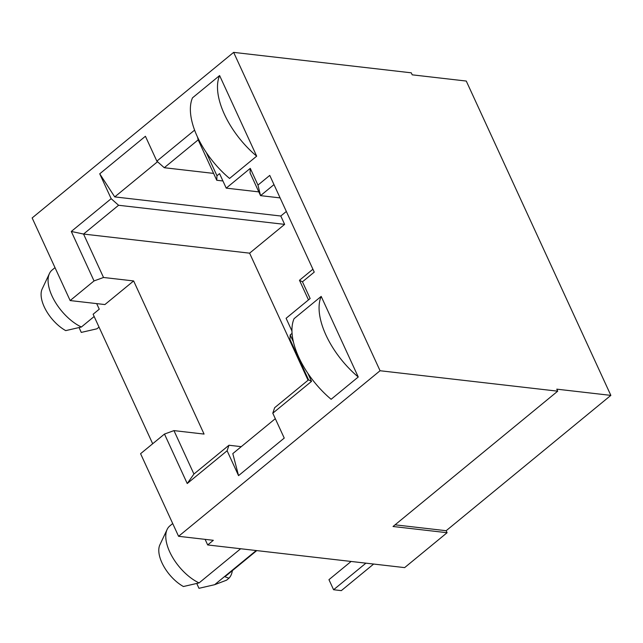 <?xml version="1.0" encoding="UTF-8"?>
<svg xmlns="http://www.w3.org/2000/svg" width="643" height="643" viewBox="0 0 643 643"><rect width="100%" height="100%" fill="white"/><g stroke="black" fill="none" stroke-linecap="round" stroke-linejoin="round"><path stroke-width="0.96" d="M161.932 562.738A29.634 14.926 -129.4 0 1 159.874 544.846L167.132 529.446A37.133 18.703 50.6 0 0 169.704 551.863A37.133 18.703 50.6 0 0 199.073 582.912L183.416 586.52A29.634 14.926 -129.4 0 1 161.932 562.738M172.71 523.547L169.848 525.902A37.133 18.703 50.6 0 0 167.132 529.446M49.431 273.548L42.173 288.956A29.634 14.926 50.6 0 0 44.23 306.84A29.634 14.926 50.6 0 0 65.723 330.623L81.38 327.014A37.133 18.703 -129.4 0 1 52.011 295.965A37.133 18.703 -129.4 0 1 49.431 273.548A37.133 18.703 -129.4 0 1 52.147 270.004L55.009 267.649M219.609 75.561L192.49 97.849A65.128 32.809 -129.4 0 0 229.559 178.449L256.678 156.161A65.128 32.809 -129.4 0 1 219.609 75.561L256.678 156.161M307.812 373.253L311.542 381.371L272.793 413.208L284.238 438.084L238.545 475.635L227.108 450.759L187.226 483.528L164.479 434.057L173.956 430.609L193.929 474.036L228.956 445.245L227.108 450.759M447.094 532.717L446.17 530.708L610.85 395.381L556.782 389.16L557.714 391.177L393.034 526.496L447.094 532.717L404.64 567.616L207.681 544.951L213.331 540.305L178.577 536.302L140.584 453.693L164.479 434.057M178.577 536.302L380.069 370.738L233.642 52.372L32.15 217.945L70.151 300.562L94.039 280.927L71.293 231.456L111.167 198.687L99.729 173.811L145.414 136.268L156.86 161.144L194.596 130.135M206.242 152.423L216.964 175.748L219.552 173.626L226.223 188.134L250.28 168.362L257.972 185.088L269.755 175.402L314.242 272.118L302.459 281.803L310.151 298.529L286.095 318.293L291.946 331.024M292.059 333.379L290.186 334.923L293.417 341.963M321.187 296.399L294.06 318.687A65.128 32.809 -129.4 0 0 331.129 399.287L358.255 376.999A65.128 32.809 -129.4 0 1 321.187 296.399L358.255 376.999M205.117 539.356L207.681 544.951M96.683 303.609L99.255 309.203L93.114 314.242L152.68 443.75M256.219 550.537L224.511 576.586L228.972 578.194L226.553 580.187L214.641 584.704L198.976 588.313L196.75 583.458M256.766 550.593L226.866 575.163A37.133 18.703 -129.4 0 1 224.511 576.586L214.641 584.704M232.356 570.654A40.879 20.592 -129.4 0 1 228.972 578.194M94.159 316.509L81.38 327.014M272.793 413.208L274.649 407.702L308.552 379.836L289.977 339.44L290.186 334.923M222.928 180.972L216.755 180.257L198.181 139.861L164.27 167.719L156.86 161.144M258.816 191.879L226.223 188.134M280.107 197.899L260.544 195.641L250.071 172.879L250.28 168.362M610.85 395.381L466.271 81.05L412.211 74.829L411.279 72.82L233.642 52.372M557.714 391.177L380.069 370.738M173.956 430.609L204.072 434.081L133.64 280.943L104.905 304.557L70.151 300.562M446.17 530.708L395.067 524.825M238.545 475.635L232.806 453.604L275.308 418.681M241.262 446.66L228.956 445.245M308.053 380.246L249.605 253.165L83.55 234.052L103.523 277.479L94.039 280.927M133.64 280.943L103.523 277.479M249.605 253.165L284.64 224.375L118.585 205.27L83.55 234.052L71.293 231.456M111.167 198.687L118.585 205.27M284.64 224.375L280.798 216.016L114.735 196.903L99.729 173.811M157.527 161.739L114.735 196.903M280.798 216.016L286.344 211.459M213.605 173.401L164.27 167.719M273.99 184.597L260.544 195.641L257.972 185.088M308.487 299.887L299.469 280.276L312.908 269.224M216.964 175.748L216.755 180.257M302.459 281.803L299.469 280.276M187.226 483.528L193.929 474.036M311.542 381.371L308.552 379.836M198.181 139.861L197.489 137.031M79.049 327.568L81.283 332.415L96.94 328.806L99.03 327.086M240.659 548.744L199.073 582.912M351.11 561.452L328.951 579.664L333.588 589.735L365.931 563.155M333.588 589.735L341.312 590.628L373.655 564.048"/></g></svg>
